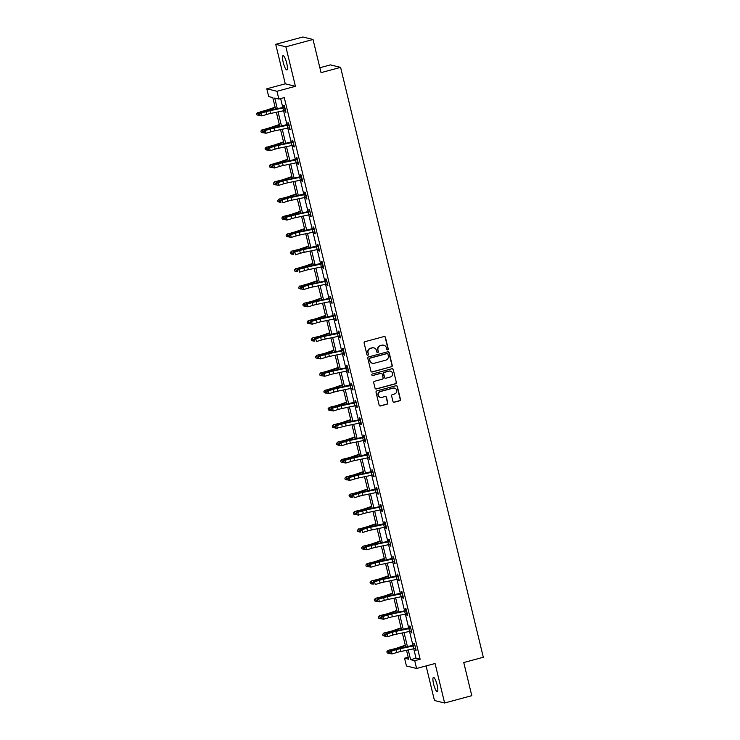 <?xml version="1.0" encoding="UTF-8"?>
<svg xmlns="http://www.w3.org/2000/svg" width="740" height="740" viewBox="0 0 740 740"><rect width="100%" height="100%" fill="white"/><g stroke="black" fill="none" stroke-linecap="round" stroke-linejoin="round"><path stroke-width="1.11" d="M387.695 349.891A0.795 0.768 103.8 0 0 388.26 348.929L385.447 337.329A1.129 1.101 103.8 0 0 384.125 336.524L364.931 341.695A1.129 1.101 103.8 0 0 364.126 343.073L366.929 354.673A0.795 0.768 103.8 0 0 367.863 355.237A0.795 0.768 103.8 0 0 368.428 354.275L368.058 352.767A3.617 3.506 103.8 0 1 370.629 348.355L372.229 347.93A3.617 3.506 103.8 0 1 376.484 350.501L376.845 352A0.795 0.768 103.8 0 0 377.779 352.564A0.795 0.768 103.8 0 0 378.344 351.602L377.983 350.103A3.617 3.506 103.8 0 1 380.545 345.682L382.145 345.256A3.617 3.506 103.8 0 1 386.4 347.828L386.77 349.336A0.795 0.768 103.8 0 0 387.695 349.891M387.187 349.854A0.795 0.768 103.8 0 0 387.982 348.864L385.179 337.255A1.129 1.101 103.8 0 0 384.513 336.487M367.355 355.2A0.795 0.768 103.8 0 0 368.15 354.201L368.058 352.767M377.271 352.527A0.795 0.768 103.8 0 0 378.066 351.537L377.983 350.103M437.127 684.944A7.372 1.6 -105.1 0 0 433.455 677.387A7.372 1.6 -105.1 0 0 433.612 684.084A7.372 1.6 -105.1 0 0 437.294 691.632A7.372 1.6 -105.1 0 0 437.127 684.944M286.722 63.233A7.372 1.6 -105.1 0 0 283.05 55.685A7.372 1.6 -105.1 0 0 283.207 62.373A7.372 1.6 -105.1 0 0 286.889 69.93A7.372 1.6 -105.1 0 0 286.722 63.233M392.959 401.432A1.129 1.101 103.8 0 0 394.281 402.236L399.674 400.793A1.129 1.101 103.8 0 0 400.47 399.406L397.352 386.521A1.129 1.101 103.8 0 0 396.02 385.716L376.827 390.887A1.129 1.101 103.8 0 0 376.031 392.265L379.148 405.159A1.129 1.101 103.8 0 0 380.471 405.964L386.983 404.207A1.129 1.101 103.8 0 0 387.779 402.828L386.447 397.315A1.129 1.101 103.8 0 0 385.115 396.511L381.896 397.38A3.025 2.932 103.8 0 1 378.251 394.494A3.025 2.932 103.8 0 1 380.48 391.534L393.116 388.13A3.025 2.932 103.8 0 1 396.76 391.016A3.025 2.932 103.8 0 1 394.531 393.976L392.422 394.54A1.129 1.101 103.8 0 0 391.617 395.918L392.959 401.432M415.677 648.481L415.297 648.425A4.033 0.463 166.4 0 1 413.743 648.795L416.028 658.221L420.144 659.229L414.714 660.691L416.602 668.479L406.445 665.991L404.558 658.202L408.674 659.211L406.519 650.303M313.029 39.488L285.871 46.805L275.715 44.317L302.873 37L313.029 39.488L321.049 72.64L340.604 67.377L483.312 657.259L463.758 662.531L471.787 695.683L444.62 703L435.065 663.502L416.602 668.479M275.715 44.317L285.27 83.814L295.427 86.302L285.871 46.805M295.427 86.302L276.964 91.279L278.841 99.067L274.725 98.059L277.324 108.789M420.144 659.229L284.28 97.606L278.841 99.067M391.451 366.827A1.129 1.101 103.8 0 0 392.256 365.449L389.138 352.564A1.129 1.101 103.8 0 0 387.806 351.759L368.613 356.93A1.129 1.101 103.8 0 0 367.808 358.308L370.925 371.193A1.129 1.101 103.8 0 0 372.257 371.998L391.183 366.763A1.129 1.101 103.8 0 0 391.978 365.375L388.861 352.49A1.129 1.101 103.8 0 0 388.204 351.722M393.245 369.538L396.363 382.432A1.129 1.101 103.8 0 1 395.558 383.81L376.364 388.981A1.129 1.101 103.8 0 1 375.041 388.176L373.7 382.654A1.129 1.101 103.8 0 1 374.505 381.276L382.293 379.185A1.129 1.101 103.8 0 0 383.089 377.807L382.21 374.144A1.129 1.101 103.8 0 0 380.878 373.339L372.775 375.522A0.795 0.768 103.8 0 1 371.813 374.764A0.795 0.768 103.8 0 1 372.405 373.996L391.913 368.733A1.129 1.101 103.8 0 1 393.245 369.538L396.363 382.432M426.092 665.917L434.463 700.512L444.62 703M340.604 67.377L330.447 64.889L319.865 67.738M280.636 98.577L282.828 107.633M283.587 110.75L287.028 124.995M289.71 127.798L289.331 127.743A4.033 0.463 166.4 0 1 287.777 128.113L291.227 142.348M293.91 145.151L293.53 145.105A4.033 0.463 166.4 0 1 291.976 145.465L295.427 159.701M298.109 162.504L297.73 162.458A4.033 0.463 166.4 0 1 296.176 162.819L299.626 177.064M299.7 177.397L286.713 180.116A5.763 0.666 -13.6 0 0 282.865 181.087L277.99 182.558L278.656 185.333L283.54 183.871A5.763 0.666 -13.6 0 1 287.388 182.891L300.375 180.181L299.7 177.397A4.033 0.463 166.4 0 0 301.254 177.036L301.929 179.811A4.033 0.463 166.4 0 1 300.375 180.181L303.825 194.417M303.9 194.75L290.913 197.469A5.763 0.666 -13.6 0 0 287.065 198.44L282.19 199.911L282.856 202.695L287.74 201.225A5.763 0.666 -13.6 0 1 291.588 200.253L304.575 197.534L303.9 194.75A4.033 0.463 166.4 0 0 305.454 194.389L306.129 197.173A4.033 0.463 166.4 0 1 304.575 197.534L308.025 211.77M310.707 214.572L310.328 214.526A4.033 0.463 166.4 0 1 308.774 214.887L312.225 229.132M312.974 232.24L316.424 246.485M316.498 246.818L303.511 249.537A5.763 0.666 -13.6 0 0 299.663 250.508L294.779 251.979L295.454 254.764L300.338 253.293A5.763 0.666 -13.6 0 1 304.186 252.321L317.173 249.602L316.498 246.818A4.033 0.463 166.4 0 0 318.052 246.457L318.718 249.241A4.033 0.463 166.4 0 1 317.173 249.602L320.624 263.838M320.697 264.18L307.711 266.89A5.763 0.666 -13.6 0 0 303.863 267.871L298.979 269.332L299.654 272.117L304.538 270.646A5.763 0.666 -13.6 0 1 308.386 269.675L321.373 266.955L320.697 264.18A4.033 0.463 166.4 0 0 322.252 263.81L322.918 266.594A4.033 0.463 166.4 0 1 321.373 266.955L324.823 281.2M327.496 284.003L327.117 283.947A4.033 0.463 166.4 0 1 325.572 284.317L329.013 298.553M331.696 301.356L331.317 301.31A4.033 0.463 166.4 0 1 329.772 301.67L333.213 315.906M335.895 318.709L335.516 318.663A4.033 0.463 166.4 0 1 333.962 319.023L337.412 333.268M337.496 333.601L324.509 336.321A5.763 0.666 -13.6 0 0 320.661 337.292L315.776 338.763L316.452 341.538L321.327 340.076A5.763 0.666 -13.6 0 1 325.184 339.096L338.161 336.386L337.496 333.601A4.033 0.463 166.4 0 0 339.04 333.24L339.716 336.016A4.033 0.463 166.4 0 1 338.161 336.386L341.612 350.621M342.37 353.739L345.811 367.974M348.494 370.777L348.115 370.731A4.033 0.463 166.4 0 1 346.561 371.091L350.011 385.337M352.693 388.139L352.314 388.084A4.033 0.463 166.4 0 1 350.76 388.454L354.21 402.69M356.893 405.492L356.514 405.446A4.033 0.463 166.4 0 1 354.96 405.807L358.41 420.043M360.352 419.784L360.713 422.799A4.033 0.463 166.4 0 1 359.159 423.16L362.609 437.405M362.683 437.738L349.696 440.457A5.763 0.666 -13.6 0 0 345.848 441.429L340.974 442.899L341.639 445.674L346.524 444.213A5.763 0.666 -13.6 0 1 350.371 443.232L363.358 440.522L362.683 437.738A4.033 0.463 166.4 0 0 364.237 437.377L364.913 440.152A4.033 0.463 166.4 0 1 363.358 440.522L366.809 454.758M369.491 457.561L369.112 457.514A4.033 0.463 166.4 0 1 367.558 457.875L371.008 472.111M373.691 474.913L373.312 474.867A4.033 0.463 166.4 0 1 371.757 475.228L375.208 489.473M375.282 489.806L362.295 492.526A5.763 0.666 -13.6 0 0 358.447 493.497L353.572 494.968L354.238 497.743L359.122 496.281A5.763 0.666 -13.6 0 1 362.97 495.301L375.957 492.59L375.282 489.806A4.033 0.463 166.4 0 0 376.836 489.445L377.511 492.22A4.033 0.463 166.4 0 1 375.957 492.59L379.407 506.826M379.481 507.159L366.494 509.879A5.763 0.666 -13.6 0 0 362.646 510.85L357.762 512.321L358.438 515.105L363.322 513.634A5.763 0.666 -13.6 0 1 367.17 512.663L380.157 509.943L379.481 507.159A4.033 0.463 166.4 0 0 381.035 506.798L381.701 509.582A4.033 0.463 166.4 0 1 380.157 509.943L383.607 524.179M383.681 524.521L370.694 527.232A5.763 0.666 -13.6 0 0 366.846 528.212L361.962 529.673L362.637 532.458L367.521 530.987A5.763 0.666 -13.6 0 1 371.369 530.016L384.356 527.296L383.681 524.521A4.033 0.463 166.4 0 0 385.235 524.151L385.901 526.936A4.033 0.463 166.4 0 1 384.356 527.296L387.806 541.541M390.48 544.344L390.1 544.288A4.033 0.463 166.4 0 1 388.555 544.659L391.996 558.894M394.679 561.697L394.3 561.651A4.033 0.463 166.4 0 1 392.755 562.012L396.196 576.247M396.279 576.59L383.292 579.3A5.763 0.666 -13.6 0 0 379.444 580.28L374.56 581.742L375.236 584.526L380.11 583.055A5.763 0.666 -13.6 0 1 383.968 582.084L396.945 579.365L396.279 576.59A4.033 0.463 166.4 0 0 397.824 576.22L398.499 579.004A4.033 0.463 166.4 0 1 396.945 579.365L400.396 593.61M401.154 596.727L404.595 610.962M407.278 613.765L406.898 613.719A4.033 0.463 166.4 0 1 405.344 614.08L408.795 628.316M411.477 631.118L411.098 631.072A4.033 0.463 166.4 0 1 409.544 631.433L412.994 645.678M284.872 110.454L285.261 112.073L285.945 112.249L284.336 105.57L283.642 105.404L284.086 107.208L284.632 106.791M289.062 127.817L289.46 129.435L290.145 129.602L288.526 122.923L287.841 122.757L288.286 124.561M293.262 145.169L293.66 146.788L294.344 146.955L292.726 140.286L292.041 140.11L292.476 141.923M297.462 162.523L297.859 164.141L298.544 164.317L296.925 157.638L296.24 157.472L296.675 159.276M301.661 179.885L302.059 181.504L302.743 181.67L301.125 174.992L300.44 174.825L300.875 176.629L301.421 176.222M305.861 197.238L306.258 198.857L306.943 199.023L305.324 192.354L304.639 192.178L305.074 193.991M310.06 214.591L310.458 216.21L311.142 216.385L309.524 209.707L308.839 209.54L309.274 211.344L309.82 210.928M314.26 231.953L314.648 233.572L315.342 233.738L313.723 227.06L313.039 226.893L313.473 228.697M318.459 249.306L318.848 250.925L319.541 251.091L317.923 244.422L317.238 244.246L317.673 246.059M322.659 266.659L323.047 268.278L323.741 268.454L322.122 261.775L321.438 261.608L321.872 263.412M326.858 284.021L327.246 285.64L327.931 285.807L326.322 279.128L325.637 278.962L326.072 280.765L326.618 280.358M331.058 301.374L331.446 302.993L332.131 303.16L330.521 296.49L329.837 296.315L330.271 298.127L330.817 297.711M335.257 318.727L335.646 320.346L336.33 320.522L334.721 313.843L334.036 313.677L334.471 315.481M339.457 336.089L339.845 337.708L340.529 337.875L338.92 331.196L338.226 331.03L338.67 332.834M343.656 353.443L344.045 355.061L344.729 355.228L343.12 348.559L342.426 348.383L342.87 350.196L343.416 349.779M347.856 370.796L348.244 372.414L348.929 372.59L347.319 365.911L346.625 365.745L347.069 367.549L347.615 367.132M352.046 388.158L352.443 389.776L353.128 389.943L351.509 383.264L350.825 383.098L351.269 384.902M356.245 405.511L356.643 407.13L357.328 407.296L355.709 400.627L355.024 400.451L355.459 402.264M360.445 422.864L360.843 424.483L361.527 424.658L359.908 417.98L359.224 417.813L359.659 419.617L360.204 419.201M364.644 440.226L365.042 441.845L365.726 442.011L364.108 435.333L363.423 435.166L363.858 436.97L364.404 436.563M368.844 457.579L369.242 459.198L369.926 459.364L368.307 452.695L367.623 452.519L368.058 454.332M373.043 474.932L373.441 476.551L374.125 476.727L372.507 470.048L371.822 469.882L372.257 471.685M377.243 492.294L377.631 493.913L378.325 494.079L376.706 487.401L376.022 487.235L376.457 489.038M381.442 509.647L381.831 511.266L382.525 511.433L380.906 504.763L380.221 504.588L380.656 506.401L381.202 505.984M385.642 527L386.03 528.619L386.724 528.795L385.105 522.116L384.421 521.95L384.856 523.754M389.841 544.363L390.23 545.981L390.914 546.148L389.305 539.469L388.62 539.303L389.055 541.107L389.601 540.699M394.041 561.716L394.429 563.334L395.114 563.501L393.504 556.832L392.82 556.656L393.255 558.469M398.24 579.068L398.629 580.687L399.313 580.863L397.704 574.185L397.019 574.018L397.454 575.822M402.44 596.431L402.828 598.049L403.513 598.216L401.903 591.538L401.21 591.371L401.654 593.175M406.639 613.784L407.028 615.403L407.712 615.569L406.103 608.9L405.409 608.724L405.853 610.537L406.399 610.121M410.839 631.137L411.227 632.755L411.912 632.931L410.302 626.253L409.608 626.086L410.053 627.89M415.029 648.499L415.427 650.118L416.111 650.284L414.493 643.606L413.808 643.439L414.252 645.243M408.193 657.222L404.558 658.202M275.604 109.15L272.801 97.588L268.685 96.579L266.798 88.791L276.964 91.279M285.27 83.814L266.798 88.791M408.24 649.942L410.598 659.682L414.714 660.691M278.074 111.907L281.524 126.142M282.273 129.26L285.723 143.495M286.473 146.613L289.923 160.858M290.672 163.975L294.122 178.21M294.871 181.328L298.312 195.564M299.071 198.681L302.512 212.926M303.271 216.043L306.712 230.279M307.47 233.396L310.911 247.632M311.67 250.749L315.111 264.994M315.869 268.111L319.31 282.347M320.068 285.464L323.51 299.7M324.268 302.817L327.709 317.062M328.468 320.18L331.909 334.415M332.658 337.532L336.108 351.778M336.857 354.886L340.308 369.131M341.057 372.248L344.507 386.483M345.256 389.601L348.707 403.846M349.456 406.954L352.906 421.199M353.655 424.316L357.106 438.552M357.855 441.669L361.296 455.914M362.054 459.022L365.495 473.267M366.254 476.384L369.695 490.62M370.453 493.737L373.894 507.982M374.653 511.09L378.094 525.335M378.852 528.452L382.293 542.688M383.052 545.805L386.493 560.051M387.251 563.159L390.692 577.404M391.451 580.521L394.892 594.757M395.641 597.874L399.091 612.119M399.841 615.227L403.291 629.472M404.04 632.589L407.49 646.825M405.77 647.186L402.32 632.95M401.57 629.832L398.12 615.587M397.371 612.47L393.921 598.235M393.171 595.117L389.721 580.882M388.972 577.764L385.531 563.519M384.772 560.402L381.331 546.166M380.573 543.049L377.132 528.813M376.373 525.696L372.932 511.451M372.174 508.334L368.733 494.098M367.974 490.981L364.533 476.745M363.775 473.628L360.334 459.383M359.575 456.266L356.134 442.03M355.385 438.913L351.935 424.677M351.186 421.56L347.735 407.315M346.986 404.197L343.536 389.962M342.786 386.844L339.336 372.608M338.587 369.491L335.137 355.246M334.387 352.129L330.937 337.893M330.188 334.776L326.738 320.54M325.989 317.423L322.548 303.178M321.789 300.061L318.348 285.825M317.589 282.708L314.149 268.472M313.39 265.355L309.949 251.11M309.19 247.993L305.75 233.757M304.991 230.64L301.55 216.404M300.792 213.287L297.351 199.042M296.592 195.924L293.151 181.689M292.402 178.571L288.952 164.335M288.202 161.218L284.752 146.973M284.003 143.856L280.553 129.62M279.803 126.503L276.353 112.267M416.028 658.221L410.598 659.682M285.261 112.073L285.862 111.916M289.46 129.435L290.062 129.269M293.66 146.788L294.261 146.622M297.859 164.141L298.461 163.984M302.059 181.504L302.66 181.337M306.258 198.857L306.86 198.69M310.458 216.21L311.059 216.052M314.648 233.572L315.259 233.405M318.848 250.925L319.458 250.758M323.047 268.278L323.657 268.121M327.246 285.64L327.857 285.474M331.446 302.993L332.057 302.827M335.646 320.346L336.256 320.189M339.845 337.708L340.456 337.542M344.045 355.061L344.655 354.895M348.244 372.414L348.845 372.257M352.443 389.776L353.045 389.61M356.643 407.13L357.244 406.963M360.843 424.483L361.444 424.325M365.042 441.845L365.643 441.678M369.242 459.198L369.843 459.031M373.441 476.551L374.042 476.394M377.631 493.913L378.242 493.747M381.831 511.266L382.441 511.099M386.03 528.619L386.641 528.462M390.23 545.981L390.84 545.815M394.429 563.334L395.04 563.168M398.629 580.687L399.239 580.53M402.828 598.049L403.439 597.883M407.028 615.403L407.638 615.245M411.227 632.755L411.829 632.598M415.427 650.118L416.028 649.951M383.718 345.201A3.617 3.506 103.8 0 0 381.868 345.182L382.145 345.256M377.705 350.029A3.617 3.506 103.8 0 1 380.268 345.617L381.868 345.182M373.802 347.874A3.617 3.506 103.8 0 0 371.952 347.856L372.229 347.93M367.789 352.703A3.617 3.506 103.8 0 1 370.351 348.29L371.952 347.856M371.591 371.961A1.129 1.101 103.8 0 0 371.989 371.933L391.183 366.763M387.936 354.164A0.795 0.768 103.8 0 0 387.002 353.6L370.157 358.142A0.795 0.768 103.8 0 0 369.593 359.104L369.982 360.685A3.617 3.506 103.8 0 0 374.236 363.266L385.753 360.158A3.617 3.506 103.8 0 0 388.315 355.746L387.936 354.164M387.233 353.572A0.795 0.768 103.8 0 0 386.733 353.535L387.002 353.6M372.396 363.248A3.617 3.506 103.8 0 1 369.704 360.621L369.315 359.039A0.795 0.768 103.8 0 1 369.88 358.068L386.733 353.535M375.698 388.944A1.129 1.101 103.8 0 0 376.096 388.907L395.289 383.736A1.129 1.101 103.8 0 0 396.085 382.358M381.267 373.312A1.129 1.101 103.8 0 0 380.601 373.275L372.775 375.522M390.368 377.002A3.025 2.932 103.8 0 0 390.378 371.147A3.025 2.932 103.8 0 0 388.953 371.166L384.504 372.359A1.129 1.101 103.8 0 0 383.699 373.746L384.587 377.4A1.129 1.101 103.8 0 0 385.91 378.205L390.368 377.002M390.239 371.119A3.025 2.932 103.8 0 0 388.676 371.091L388.953 371.166M385.244 378.168A1.129 1.101 103.8 0 1 384.31 377.335L383.422 373.672A1.129 1.101 103.8 0 1 384.226 372.294L388.676 371.091M392.968 369.473A1.129 1.101 103.8 0 0 392.311 368.705M394.401 388.084A3.025 2.932 103.8 0 0 392.838 388.065L393.116 388.13M380.332 397.361A3.025 2.932 103.8 0 1 380.203 391.469L392.838 388.065M379.805 405.927A1.129 1.101 103.8 0 0 380.203 405.89L386.706 404.142A1.129 1.101 103.8 0 0 387.51 402.764L386.169 397.241A1.129 1.101 103.8 0 0 385.512 396.474M393.615 402.199A1.129 1.101 103.8 0 0 394.013 402.171L399.397 400.719A1.129 1.101 103.8 0 0 400.201 399.341L397.084 386.456A1.129 1.101 103.8 0 0 396.418 385.688M275.114 107.152L267.001 109.973A5.763 0.666 166.4 0 1 263.394 111.009L257.983 112.656L263.459 111.333A8.639 0.999 -13.6 0 0 268.87 109.779L275.225 107.568M256.706 113.747L257.983 112.656L258.658 115.44L256.983 114.857L256.706 113.747L257.918 112.332M258.658 115.44L259.425 115.255M259.981 115.468L261.868 115.912L266.742 114.441A5.763 0.666 -13.6 0 1 270.59 113.47L283.577 110.75A4.033 0.463 166.4 0 0 285.131 110.39L284.456 107.605A4.033 0.463 166.4 0 1 282.911 107.975L269.924 110.686A5.763 0.666 -13.6 0 0 266.076 111.666L261.192 113.127L261.868 115.912L259.472 115.468L259.981 115.468L259.712 114.358L259.204 114.358L259.472 115.468M259.712 114.358L261.192 113.127L259.916 113.127L264.8 111.657A8.639 0.999 166.4 0 1 270.572 110.195L284.058 107.226M284.456 107.605L283.762 107.439M259.916 113.127L259.204 114.358M279.313 124.505L271.201 127.326A5.763 0.666 166.4 0 1 267.593 128.362L262.182 130.009L267.658 128.686A8.639 0.999 -13.6 0 0 273.069 127.141L279.415 124.931M260.906 131.1L262.182 130.009L262.857 132.793L261.183 132.21L260.906 131.1L262.117 129.685M262.857 132.793L263.625 132.608M283.512 141.858L275.4 144.689A5.763 0.666 166.4 0 1 271.793 145.715L266.382 147.371L271.858 146.048A8.639 0.999 -13.6 0 0 277.269 144.494L283.614 142.284M265.105 148.453L266.382 147.371L267.057 150.146L265.373 149.563L265.105 148.453L266.317 147.038M267.057 150.146L267.825 149.961M289.682 127.789L288.656 124.968A4.033 0.463 166.4 0 1 287.101 125.328L274.124 128.048A5.763 0.666 -13.6 0 0 270.267 129.019L265.392 130.49L266.067 133.265L263.671 132.821L264.18 132.821L263.912 131.711L263.403 131.711L263.671 132.821M263.912 131.711L265.392 130.49L264.115 130.481L268.999 129.019A8.639 0.999 166.4 0 1 274.771 127.558L288.822 124.154M287.101 125.328L287.777 128.113L274.79 130.823A5.763 0.666 -13.6 0 0 270.942 131.803L266.067 133.265L264.18 132.821M288.656 124.968L287.962 124.792M264.115 130.481L263.403 131.711M293.17 142.089L292.855 142.321A4.033 0.463 166.4 0 1 291.301 142.681L278.323 145.401A5.763 0.666 -13.6 0 0 274.466 146.372L269.591 147.843L270.267 150.627L267.871 150.183L268.38 150.183L268.111 149.064L267.603 149.064L267.871 150.183M268.111 149.064L269.591 147.843L268.315 147.843L273.199 146.372A8.639 0.999 166.4 0 1 278.971 144.911L293.022 141.506M291.301 142.681L291.976 145.465L278.989 148.185A5.763 0.666 -13.6 0 0 275.141 149.156L270.267 150.627L268.38 150.183M292.855 142.321L292.161 142.154M268.315 147.843L267.603 149.064M287.712 159.22L279.6 162.042A5.763 0.666 166.4 0 1 275.992 163.078L270.581 164.724L276.057 163.401A8.639 0.999 -13.6 0 0 281.468 161.847L287.814 159.637M269.305 165.815L270.581 164.724L271.256 167.508L269.573 166.926L269.305 165.815L270.516 164.4M271.256 167.508L272.015 167.323M291.911 176.573L283.799 179.394A5.763 0.666 166.4 0 1 280.192 180.431L274.716 181.753L280.257 180.754A8.639 0.999 -13.6 0 0 285.668 179.21L292.013 176.999M273.504 183.169L274.781 182.077L275.456 184.861L273.772 184.279L273.504 183.169L274.716 181.753M275.456 184.861L276.214 184.676M296.111 193.926L287.989 196.757A5.763 0.666 166.4 0 1 284.391 197.784L278.915 199.106L284.456 198.117A8.639 0.999 -13.6 0 0 289.858 196.562L296.213 194.352M277.704 200.522L278.98 199.439L279.655 202.214L277.972 201.631L277.704 200.522L278.915 199.106M279.655 202.214L280.414 202.029M297.369 159.442L297.055 159.674A4.033 0.463 166.4 0 1 295.5 160.044L282.514 162.754A5.763 0.666 -13.6 0 0 278.666 163.734L273.791 165.196L274.466 167.98L272.07 167.536L272.579 167.536L272.311 166.426L271.802 166.426L272.07 167.536M272.311 166.426L273.791 165.196L272.514 165.196L277.398 163.725A8.639 0.999 166.4 0 1 283.17 162.263L297.221 158.86M295.5 160.044L296.176 162.819L283.189 165.538A5.763 0.666 -13.6 0 0 279.341 166.509L274.466 167.98L272.579 167.536M297.055 159.674L296.361 159.507M272.514 165.196L271.802 166.426M276.27 184.889L276.779 184.889L276.51 183.779L276.002 183.779L276.27 184.889L278.656 185.333L276.779 184.889M276.51 183.779L277.99 182.558L276.714 182.549L281.598 181.087A8.639 0.999 166.4 0 1 287.37 179.626L300.856 176.647M301.254 177.036L300.56 176.86M276.714 182.549L276.002 183.779M280.71 201.132L280.201 201.132L280.978 202.251L280.71 201.132L282.19 199.911L280.913 199.911L285.797 198.44A8.639 0.999 166.4 0 1 291.569 196.979L305.62 193.575M280.978 202.251L280.469 202.251M305.454 194.389L304.76 194.222M280.913 199.911L280.201 201.132M300.311 211.288L292.189 214.11A5.763 0.666 166.4 0 1 288.591 215.146L283.115 216.469L288.656 215.47A8.639 0.999 -13.6 0 0 294.058 213.916L300.412 211.705M281.903 217.884L283.18 216.792L283.855 219.577L282.171 218.994L281.903 217.884L283.115 216.469M283.855 219.577L284.613 219.392M309.958 211.511L309.653 211.742A4.033 0.463 166.4 0 1 308.099 212.112L295.112 214.822A5.763 0.666 -13.6 0 0 291.264 215.803L286.389 217.264L287.055 220.048L284.669 219.604L285.178 219.604L284.909 218.494L284.401 218.494L284.669 219.604M308.099 212.112L308.774 214.887L295.787 217.606A5.763 0.666 -13.6 0 0 291.939 218.578L287.055 220.048L285.178 219.604M284.909 218.494L286.389 217.264L285.113 217.264L289.997 215.793A8.639 0.999 166.4 0 1 295.769 214.332L309.255 211.363M309.653 211.742L308.959 211.575M285.113 217.264L284.401 218.494M304.51 228.642L296.389 231.463A5.763 0.666 166.4 0 1 292.79 232.499L287.379 234.145L292.855 232.822A8.639 0.999 -13.6 0 0 298.257 231.278L304.612 229.067M286.103 235.237L287.379 234.145L288.054 236.929L286.371 236.347L286.103 235.237L287.314 233.822M288.054 236.929L288.813 236.745M314.158 228.873L313.853 229.104A4.033 0.463 166.4 0 1 312.299 229.465L299.312 232.184A5.763 0.666 -13.6 0 0 295.464 233.156L290.589 234.626L291.255 237.401L288.868 236.957L289.377 236.957L289.109 235.847L288.6 235.847L288.868 236.957M289.377 236.957L291.255 237.401L296.139 235.94A5.763 0.666 -13.6 0 1 299.987 234.959L312.974 232.249A4.033 0.463 166.4 0 0 314.528 231.879L314.898 231.935M289.109 235.847L290.589 234.626L289.312 234.617L294.187 233.156A8.639 0.999 166.4 0 1 299.968 231.694L314.019 228.29M313.853 229.104L313.159 228.928M289.312 234.617L288.6 235.847M308.71 245.995L300.588 248.825A5.763 0.666 166.4 0 1 296.99 249.852L291.514 251.175L297.055 250.185A8.639 0.999 -13.6 0 0 302.457 248.631L308.811 246.42M290.302 252.59L291.579 251.507L292.245 254.282L290.57 253.7L290.302 252.59L291.514 251.175M292.245 254.282L293.012 254.097M293.308 253.2L292.8 253.2L293.068 254.32L293.577 254.32L293.308 253.2L294.779 251.979L293.512 251.979L298.387 250.508A8.639 0.999 166.4 0 1 304.168 249.047L318.219 245.643M293.577 254.32L293.068 254.32M318.052 246.457L317.358 246.291M293.512 251.979L292.8 253.2M312.909 263.357L304.788 266.178A5.763 0.666 166.4 0 1 301.18 267.214L295.778 268.861L301.254 267.538A8.639 0.999 -13.6 0 0 306.656 265.984L313.011 263.773M294.502 269.952L295.778 268.861L296.444 271.645L294.77 271.062L294.502 269.952L295.713 268.537M296.444 271.645L297.212 271.46M297.508 270.562L296.999 270.562L297.776 271.673L297.508 270.562L298.979 269.332L297.711 269.332L302.586 267.861A8.639 0.999 166.4 0 1 308.367 266.409L322.418 262.996M297.776 271.673L297.267 271.673M322.252 263.81L321.558 263.644M297.711 269.332L296.999 270.562M317.108 280.71L308.987 283.531A5.763 0.666 166.4 0 1 305.38 284.567L299.978 286.214L305.454 284.891A8.639 0.999 -13.6 0 0 310.856 283.346L317.21 281.135M298.701 287.305L299.978 286.214L300.644 288.998L298.969 288.415L298.701 287.305L299.904 285.89M300.644 288.998L301.411 288.813M326.756 280.941L326.451 281.172A4.033 0.463 166.4 0 1 324.897 281.533L311.91 284.252A5.763 0.666 -13.6 0 0 308.062 285.224L303.178 286.695L303.853 289.47L301.467 289.026L301.976 289.026L301.707 287.916L301.199 287.916L301.467 289.026M324.897 281.533L325.572 284.317L312.585 287.028A5.763 0.666 -13.6 0 0 308.737 288.008L303.853 289.47L301.976 289.026M301.707 287.916L303.178 286.695L301.911 286.685L306.786 285.224A8.639 0.999 166.4 0 1 312.567 283.762L326.053 280.784M326.451 281.172L325.748 280.996M301.911 286.685L301.199 287.916M321.308 298.063L313.187 300.893A5.763 0.666 166.4 0 1 309.579 301.92L304.103 303.243L309.644 302.253A8.639 0.999 -13.6 0 0 315.055 300.699L321.41 298.488M302.901 304.658L304.168 303.576L304.843 306.351L303.169 305.768L302.901 304.658L304.103 303.243M304.843 306.351L305.611 306.166M330.956 298.294L330.651 298.525A4.033 0.463 166.4 0 1 329.096 298.886L316.11 301.606A5.763 0.666 -13.6 0 0 312.262 302.577L307.377 304.048L308.053 306.832L305.666 306.388L306.175 306.388L305.907 305.269L305.389 305.269L305.666 306.388M329.096 298.886L329.772 301.67L316.785 304.39A5.763 0.666 -13.6 0 0 312.937 305.361L308.053 306.832L306.175 306.388M305.907 305.269L307.377 304.048L306.11 304.048L310.985 302.577A8.639 0.999 166.4 0 1 316.757 301.115L330.253 298.137M330.651 298.525L329.947 298.359M306.11 304.048L305.389 305.269M325.507 315.425L317.386 318.246A5.763 0.666 166.4 0 1 313.779 319.282L308.303 320.605L313.843 319.606A8.639 0.999 -13.6 0 0 319.255 318.052L325.609 315.841M307.1 322.02L308.367 320.929L309.043 323.713L307.368 323.13L307.1 322.02L308.303 320.605M309.043 323.713L309.81 323.528M335.155 315.647L334.841 315.878A4.033 0.463 166.4 0 1 333.296 316.248L320.309 318.959A5.763 0.666 -13.6 0 0 316.461 319.939L311.577 321.401L312.252 324.185L309.866 323.741L310.375 323.741L310.097 322.631L309.588 322.631L309.866 323.741M310.097 322.631L311.577 321.401L310.31 321.401L315.185 319.93A8.639 0.999 166.4 0 1 320.957 318.478L335.017 315.064M333.296 316.248L333.962 319.023L320.984 321.743A5.763 0.666 -13.6 0 0 317.127 322.714L312.252 324.185L310.375 323.741M334.841 315.878L334.147 315.712M310.31 321.401L309.588 322.631M329.707 332.778L321.586 335.599A5.763 0.666 166.4 0 1 317.978 336.635L312.502 337.958L318.043 336.959A8.639 0.999 -13.6 0 0 323.454 335.414L329.809 333.204M311.3 339.373L312.567 338.282L313.242 341.066L311.568 340.483L311.3 339.373L312.502 337.958M313.242 341.066L314.01 340.881M314.296 339.984L313.788 339.984L314.056 341.094L314.565 341.094L314.296 339.984L315.776 338.763L314.509 338.763L319.384 337.292A8.639 0.999 166.4 0 1 325.156 335.831L339.216 332.427M314.565 341.094L314.056 341.094M339.04 333.24L338.346 333.065M314.509 338.763L313.788 339.984M333.907 350.131L325.785 352.962A5.763 0.666 166.4 0 1 322.178 353.988L316.702 355.311L322.242 354.321A8.639 0.999 -13.6 0 0 327.654 352.767L334.008 350.557M315.499 356.726L316.766 355.644L317.442 358.419L315.767 357.836L315.499 356.726L316.702 355.311M317.442 358.419L318.209 358.234M343.554 350.362L343.24 350.594A4.033 0.463 166.4 0 1 341.695 350.954L328.708 353.674A5.763 0.666 -13.6 0 0 324.86 354.645L319.976 356.116L320.651 358.9L318.256 358.456L318.764 358.456L318.496 357.337L317.987 357.337L318.256 358.456M318.764 358.456L320.651 358.9L325.526 357.429A5.763 0.666 -13.6 0 1 329.383 356.458L342.361 353.739A4.033 0.463 166.4 0 0 343.915 353.378L343.536 350.371M318.496 357.337L319.976 356.116L318.7 356.116L323.584 354.645A8.639 0.999 166.4 0 1 329.356 353.184L342.851 350.205M343.24 350.594L342.546 350.427M318.7 356.116L317.987 357.337M338.097 367.493L329.985 370.315A5.763 0.666 166.4 0 1 326.377 371.351L320.966 372.997L326.442 371.674A8.639 0.999 -13.6 0 0 331.853 370.12L338.208 367.91M319.689 374.089L320.966 372.997L321.641 375.781L319.967 375.199L319.689 374.089L320.901 372.673M321.641 375.781L322.409 375.596M348.466 370.777L347.439 367.947A4.033 0.463 166.4 0 1 345.894 368.317L332.907 371.027A5.763 0.666 -13.6 0 0 329.06 372.007L324.175 373.469L324.851 376.253L322.455 375.809L322.964 375.809L322.696 374.699L322.187 374.699L322.455 375.809M345.894 368.317L346.561 371.091L333.574 373.811A5.763 0.666 -13.6 0 0 329.726 374.782L324.851 376.253L322.964 375.809M322.696 374.699L324.175 373.469L322.899 373.469L327.783 371.998A8.639 0.999 166.4 0 1 333.555 370.546L347.042 367.567M347.439 367.947L346.746 367.78M322.899 373.469L322.187 374.699M342.296 384.846L334.184 387.668A5.763 0.666 166.4 0 1 330.577 388.704L325.165 390.35L330.641 389.027A8.639 0.999 -13.6 0 0 336.053 387.483L342.398 385.272M323.889 391.442L325.165 390.35L325.841 393.134L324.166 392.552L323.889 391.442L325.101 390.026M325.841 393.134L326.608 392.949M351.953 385.078L351.639 385.309A4.033 0.463 166.4 0 1 350.085 385.67L337.107 388.389A5.763 0.666 -13.6 0 0 333.25 389.36L328.375 390.831L329.05 393.606L326.654 393.162L327.163 393.162L326.895 392.052L326.386 392.052L326.654 393.162M326.895 392.052L328.375 390.831L327.099 390.831L331.983 389.36A8.639 0.999 166.4 0 1 337.755 387.899L351.805 384.495M350.085 385.67L350.76 388.454L337.773 391.164A5.763 0.666 -13.6 0 0 333.925 392.144L329.05 393.606L327.163 393.162M351.639 385.309L350.945 385.133M327.099 390.831L326.386 392.052M346.496 402.199L338.384 405.03A5.763 0.666 166.4 0 1 334.776 406.057L329.3 407.379L334.841 406.389A8.639 0.999 -13.6 0 0 340.252 404.836L346.598 402.625M328.088 408.795L329.365 407.712L330.04 410.487L328.357 409.904L328.088 408.795L329.3 407.379M330.04 410.487L330.808 410.302M356.153 402.43L355.838 402.662A4.033 0.463 166.4 0 1 354.284 403.023L341.307 405.742A5.763 0.666 -13.6 0 0 337.449 406.713L332.575 408.184L333.25 410.968L330.854 410.524L331.363 410.524L331.095 409.405L330.586 409.405L330.854 410.524M331.095 409.405L332.575 408.184L331.298 408.184L336.182 406.713A8.639 0.999 166.4 0 1 341.954 405.252L356.005 401.848M354.284 403.023L354.96 405.807L341.973 408.526A5.763 0.666 -13.6 0 0 338.125 409.498L333.25 410.968L331.363 410.524M355.838 402.662L355.144 402.495M331.298 408.184L330.586 409.405M350.695 419.562L342.583 422.383A5.763 0.666 166.4 0 1 338.976 423.419L333.5 424.742L339.04 423.743A8.639 0.999 -13.6 0 0 344.452 422.189L350.797 419.978M332.288 426.157L333.564 425.065L334.24 427.85L332.556 427.267L332.288 426.157L333.5 424.742M334.24 427.85L334.998 427.664M360.325 419.802L360.038 420.015A4.033 0.463 166.4 0 1 358.484 420.385L359.159 423.16L346.172 425.879A5.763 0.666 -13.6 0 0 342.324 426.851L336.173 428.321L335.054 427.877L335.562 427.877L335.294 426.767L334.785 426.767L335.054 427.877M358.484 420.385L345.497 423.095A5.763 0.666 -13.6 0 0 341.649 424.075L336.774 425.537L337.449 428.321L335.562 427.877M335.294 426.767L336.774 425.537L335.498 425.537L340.382 424.066A8.639 0.999 166.4 0 1 346.154 422.614L359.64 419.636M360.038 420.015L359.344 419.848M335.498 425.537L334.785 426.767M354.895 436.914L346.782 439.736A5.763 0.666 166.4 0 1 343.175 440.772L337.699 442.095L343.24 441.096A8.639 0.999 -13.6 0 0 348.651 439.551L354.996 437.34M336.487 443.51L337.764 442.418L338.439 445.203L336.756 444.62L336.487 443.51L337.699 442.095M338.439 445.203L339.197 445.018M339.253 445.23L339.762 445.23L339.493 444.12L338.985 444.12L339.253 445.23L341.639 445.674L339.762 445.23M339.493 444.12L340.974 442.899L339.697 442.899L344.581 441.429A8.639 0.999 166.4 0 1 350.353 439.967L363.839 436.989M364.237 437.377L363.543 437.201M339.697 442.899L338.985 444.12M359.094 454.268L350.973 457.098A5.763 0.666 166.4 0 1 347.375 458.125L341.899 459.447L347.439 458.458A8.639 0.999 -13.6 0 0 352.841 456.904L359.196 454.693M340.687 460.863L341.963 459.781L342.639 462.556L340.955 461.973L340.687 460.863L341.899 459.447M342.639 462.556L343.397 462.371M368.742 454.499L368.437 454.73A4.033 0.463 166.4 0 1 366.883 455.091L353.896 457.81A5.763 0.666 -13.6 0 0 350.048 458.782L345.173 460.252L345.839 463.036L343.453 462.593L343.961 462.593L343.693 461.473L343.184 461.473L343.453 462.593M343.693 461.473L345.173 460.252L343.897 460.252L348.781 458.782A8.639 0.999 166.4 0 1 354.553 457.32L368.603 453.916M366.883 455.091L367.558 457.875L354.571 460.595A5.763 0.666 -13.6 0 0 350.723 461.566L345.839 463.036L343.961 462.593M368.437 454.73L367.743 454.564M343.897 460.252L343.184 461.473M363.294 471.63L355.172 474.451A5.763 0.666 166.4 0 1 351.574 475.487L346.098 476.81L351.639 475.811A8.639 0.999 -13.6 0 0 357.041 474.257L363.396 472.046M344.886 478.225L346.163 477.134L346.838 479.918L345.154 479.335L344.886 478.225L346.098 476.81M346.838 479.918L347.596 479.733M372.942 471.852L372.636 472.083A4.033 0.463 166.4 0 1 371.082 472.453L358.095 475.163A5.763 0.666 -13.6 0 0 354.247 476.144L349.373 477.605L350.039 480.39L347.652 479.946L348.161 479.946L347.893 478.835L347.384 478.835L347.652 479.946M347.893 478.835L349.373 477.605L348.096 477.605L352.98 476.144A8.639 0.999 166.4 0 1 358.752 474.682L372.803 471.269M371.082 472.453L371.757 475.228L358.771 477.948A5.763 0.666 -13.6 0 0 354.923 478.919L350.039 480.39L348.161 479.946M372.636 472.083L371.943 471.917M348.096 477.605L347.384 478.835M367.493 488.983L359.372 491.804A5.763 0.666 166.4 0 1 355.774 492.84L350.298 494.163L355.838 493.164A8.639 0.999 -13.6 0 0 361.24 491.619L367.595 489.408M349.086 495.578L350.362 494.487L351.038 497.271L349.354 496.688L349.086 495.578L350.298 494.163M351.038 497.271L351.796 497.086M352.092 496.188L351.583 496.188L352.36 497.299L352.092 496.188L353.572 494.968L352.296 494.968L357.17 493.497A8.639 0.999 166.4 0 1 362.952 492.035L377.002 488.631M352.36 497.299L351.851 497.299M376.836 489.445L376.142 489.27M352.296 494.968L351.583 496.188M371.693 506.336L363.571 509.166A5.763 0.666 166.4 0 1 359.973 510.193L354.497 511.516L360.038 510.526A8.639 0.999 -13.6 0 0 365.44 508.972L371.795 506.761M353.285 512.931L354.562 511.849L355.228 514.624L353.554 514.05L353.285 512.931L354.497 511.516M355.228 514.624L355.996 514.439M356.051 514.661L356.56 514.661L356.292 513.541L355.783 513.541L356.051 514.661L358.438 515.105L356.56 514.661M356.292 513.541L357.762 512.321L356.495 512.321L361.37 510.85A8.639 0.999 166.4 0 1 367.151 509.388L380.638 506.41M381.035 506.798L380.341 506.632M356.495 512.321L355.783 513.541M375.892 523.698L367.771 526.519A5.763 0.666 166.4 0 1 364.163 527.555L358.761 529.202L364.237 527.879A8.639 0.999 -13.6 0 0 369.639 526.325L375.994 524.114M357.485 530.293L358.761 529.202L359.427 531.986L357.753 531.403L357.485 530.293L358.697 528.878M359.427 531.986L360.195 531.801M360.491 530.904L359.982 530.904L360.759 532.014L360.491 530.904L361.962 529.673L360.695 529.673L365.569 528.212A8.639 0.999 166.4 0 1 371.351 526.751L385.401 523.337M360.759 532.014L360.25 532.014M385.235 524.151L384.541 523.985M360.695 529.673L359.982 530.904M380.092 541.051L371.97 543.872A5.763 0.666 166.4 0 1 368.363 544.908L362.887 546.231L368.437 545.232A8.639 0.999 -13.6 0 0 373.839 543.687L380.194 541.476M361.684 547.646L362.961 546.555L363.627 549.339L361.953 548.756L361.684 547.646L362.887 546.231M363.627 549.339L364.394 549.154M389.74 541.282L389.434 541.514A4.033 0.463 166.4 0 1 387.88 541.874L374.893 544.594A5.763 0.666 -13.6 0 0 371.045 545.565L366.161 547.036L366.837 549.811L364.45 549.367L364.959 549.367L364.69 548.257L364.182 548.257L364.45 549.367M387.88 541.874L388.555 544.659L375.569 547.369A5.763 0.666 -13.6 0 0 371.721 548.349L366.837 549.811L364.959 549.367M364.69 548.257L366.161 547.036L364.894 547.036L369.769 545.565A8.639 0.999 166.4 0 1 375.55 544.104L389.036 541.125M389.434 541.514L388.731 541.338M364.894 547.036L364.182 548.257M384.291 558.404L376.17 561.235A5.763 0.666 166.4 0 1 372.562 562.261L367.086 563.584L372.627 562.594A8.639 0.999 -13.6 0 0 378.038 561.04L384.393 558.83M365.884 564.999L367.151 563.917L367.826 566.692L366.152 566.119L365.884 564.999L367.086 563.584M367.826 566.692L368.594 566.507M393.939 558.635L393.634 558.866A4.033 0.463 166.4 0 1 392.08 559.227L379.093 561.947A5.763 0.666 -13.6 0 0 375.245 562.918L370.361 564.389L371.036 567.173L368.65 566.729L369.158 566.729L368.89 565.61L368.372 565.61L368.65 566.729M368.89 565.61L370.361 564.389L369.094 564.389L373.968 562.918A8.639 0.999 166.4 0 1 379.74 561.457L393.8 558.053M392.08 559.227L392.755 562.012L379.768 564.731A5.763 0.666 -13.6 0 0 375.92 565.702L371.036 567.173L369.158 566.729M393.634 558.866L392.931 558.7M369.094 564.389L368.372 565.61M388.491 575.766L380.369 578.587A5.763 0.666 166.4 0 1 376.762 579.624L371.286 580.946L376.827 579.947A8.639 0.999 -13.6 0 0 382.238 578.393L388.593 576.183M370.083 582.362L371.351 581.27L372.026 584.054L370.351 583.471L370.083 582.362L371.286 580.946M372.026 584.054L372.793 583.869M373.08 582.972L372.572 582.972L373.358 584.082L373.08 582.972L374.56 581.742L373.293 581.742L378.168 580.28A8.639 0.999 166.4 0 1 383.94 578.819L398 575.405M373.358 584.082L372.849 584.082M397.824 576.22L397.13 576.053M373.293 581.742L372.572 582.972M392.69 593.119L384.569 595.941A5.763 0.666 166.4 0 1 380.961 596.976L375.485 598.299L381.026 597.3A8.639 0.999 -13.6 0 0 386.437 595.755L392.792 593.545M374.283 599.715L375.55 598.623L376.225 601.407L374.551 600.824L374.283 599.715L375.485 598.299M376.225 601.407L376.993 601.222M377.548 601.435L379.435 601.879L384.31 600.418A5.763 0.666 -13.6 0 1 388.167 599.437L401.145 596.727A4.033 0.463 166.4 0 0 402.699 596.357L402.024 593.582A4.033 0.463 166.4 0 1 400.479 593.942L387.492 596.662A5.763 0.666 -13.6 0 0 383.644 597.633L378.76 599.104L379.435 601.879L377.039 601.435L377.548 601.435L377.28 600.325L376.771 600.325L377.039 601.435M377.28 600.325L378.76 599.104L377.493 599.104L382.367 597.633A8.639 0.999 166.4 0 1 388.139 596.172L402.199 592.768M402.024 593.582L401.33 593.406M377.493 599.104L376.771 600.325M396.89 610.472L388.768 613.303A5.763 0.666 166.4 0 1 385.161 614.33L379.685 615.652L385.226 614.663A8.639 0.999 -13.6 0 0 390.637 613.109L396.992 610.898M378.482 617.067L379.75 615.985L380.425 618.76L378.75 618.187L378.482 617.067L379.685 615.652M380.425 618.76L381.193 618.575M406.538 610.704L406.223 610.935A4.033 0.463 166.4 0 1 404.678 611.296L391.691 614.015A5.763 0.666 -13.6 0 0 387.843 614.986L382.959 616.457L383.635 619.241L381.239 618.797L381.748 618.797L381.479 617.678L380.971 617.678L381.239 618.797M404.678 611.296L405.344 614.08L392.367 616.799A5.763 0.666 -13.6 0 0 388.509 617.771L383.635 619.241L381.748 618.797M381.479 617.678L382.959 616.457L381.683 616.457L386.567 614.986A8.639 0.999 166.4 0 1 392.339 613.525L405.835 610.546M406.223 610.935L405.529 610.768M381.683 616.457L380.971 617.678M401.08 627.835L392.968 630.656A5.763 0.666 166.4 0 1 389.36 631.692L383.884 633.015L389.425 632.015A8.639 0.999 -13.6 0 0 394.836 630.462L401.191 628.251M382.673 634.43L383.949 633.338L384.624 636.123L382.95 635.54L382.673 634.43L383.884 633.015M384.624 636.123L385.392 635.938M410.737 628.057L410.423 628.288A4.033 0.463 166.4 0 1 408.878 628.658L395.891 631.368A5.763 0.666 -13.6 0 0 392.043 632.349L387.159 633.81L387.834 636.594L385.438 636.15L385.947 636.15L385.679 635.04L385.17 635.04L385.438 636.15M385.679 635.04L387.159 633.81L385.882 633.81L390.766 632.349A8.639 0.999 166.4 0 1 396.538 630.887L410.598 627.474M408.878 628.658L409.544 631.433L396.557 634.152A5.763 0.666 -13.6 0 0 392.709 635.124L387.834 636.594L385.947 636.15M410.423 628.288L409.729 628.121M385.882 633.81L385.17 635.04M405.279 645.188L397.167 648.009A5.763 0.666 166.4 0 1 393.56 649.045L388.084 650.368L393.625 649.369A8.639 0.999 -13.6 0 0 399.036 647.824L405.391 645.613M386.872 651.783L388.149 650.691L388.824 653.476L387.15 652.893L386.872 651.783L388.084 650.368M388.824 653.476L389.592 653.291M414.937 645.419L414.622 645.65A4.033 0.463 166.4 0 1 413.068 646.011L400.09 648.73A5.763 0.666 -13.6 0 0 396.233 649.702L391.358 651.172L392.034 653.947L389.638 653.503L390.147 653.503L389.878 652.393L389.37 652.393L389.638 653.503M389.878 652.393L391.358 651.172L390.082 651.172L394.966 649.702A8.639 0.999 166.4 0 1 400.738 648.24L414.789 644.836M413.068 646.011L413.743 648.795L400.756 651.505A5.763 0.666 -13.6 0 0 396.908 652.486L392.034 653.947L390.147 653.503M414.622 645.65L413.928 645.474M390.082 651.172L389.37 652.393M263.459 111.333L263.625 112.017M268.87 109.779L269.055 110.538M270.59 113.47L269.924 110.686M266.742 114.441L266.076 111.666M283.577 110.75L282.911 107.975M267.658 128.686L267.825 129.371M273.069 127.141L273.245 127.891M271.858 146.048L272.024 146.724M277.269 144.494L277.445 145.253M274.79 130.823L274.124 128.048M270.942 131.803L270.267 129.019M293.882 145.151L293.151 142.099M278.989 148.185L278.323 145.401M275.141 149.156L274.466 146.372M276.057 163.401L276.224 164.086M281.468 161.847L281.644 162.606M280.257 180.754L280.423 181.439M285.668 179.21L285.844 179.959M284.456 198.117L284.623 198.792M289.858 196.562L290.043 197.321M298.081 162.504L297.341 159.461M283.189 165.538L282.514 162.754M279.341 166.509L278.666 163.734M287.388 182.891L286.713 180.116M283.54 183.871L282.865 181.087M291.588 200.253L290.913 197.469M287.74 201.225L287.065 198.44M288.656 215.47L288.822 216.154M294.058 213.916L294.243 214.674M310.68 214.572L309.94 211.529M295.787 217.606L295.112 214.822M291.939 218.578L291.264 215.803M292.855 232.822L293.022 233.507M298.257 231.278L298.442 232.027M314.879 231.925L314.139 228.882M299.987 234.959L299.312 232.184M296.139 235.94L295.464 233.156M312.974 232.249L312.299 229.465M297.055 250.185L297.212 250.86M302.457 248.631L302.642 249.389M304.186 252.321L303.511 249.537M300.338 253.293L299.663 250.508M301.254 267.538L301.411 268.222M306.656 265.984L306.841 266.742M308.386 269.675L307.711 266.89M304.538 270.646L303.863 267.871M305.454 284.891L305.611 285.575M310.856 283.346L311.041 284.095M327.478 283.993L326.738 280.95M312.585 287.028L311.91 284.252M308.737 288.008L308.062 285.224M309.644 302.253L309.81 302.928M315.055 300.699L315.24 301.457M331.677 301.356L330.937 298.303M316.785 304.39L316.11 301.606M312.937 305.361L312.262 302.577M313.843 319.606L314.01 320.291M319.255 318.052L319.44 318.811M335.877 318.709L335.137 315.666M320.984 321.743L320.309 318.959M317.127 322.714L316.461 319.939M318.043 336.959L318.209 337.644M323.454 335.414L323.639 336.164M325.184 339.096L324.509 336.321M321.327 340.076L320.661 337.292M322.242 354.321L322.409 354.996M327.654 352.767L327.839 353.526M329.383 356.458L328.708 353.674M325.526 357.429L324.86 354.645M342.361 353.739L341.695 350.954M326.442 371.674L326.608 372.359M331.853 370.12L332.038 370.879M333.574 373.811L332.907 371.027M329.726 374.782L329.06 372.007M330.641 389.027L330.808 389.712M336.053 387.483L336.228 388.232M352.666 388.13L351.935 385.087M337.773 391.164L337.107 388.389M333.925 392.144L333.25 389.36M334.841 406.389L335.007 407.065M340.252 404.836L340.428 405.594M356.865 405.492L356.134 402.44M341.973 408.526L341.307 405.742M338.125 409.498L337.449 406.713M339.04 423.743L339.207 424.427M344.452 422.189L344.627 422.947M346.172 425.879L345.497 423.095M342.324 426.851L341.649 424.075M343.24 441.096L343.406 441.78M348.651 439.551L348.827 440.3M350.371 443.232L349.696 440.457M346.524 444.213L345.848 441.429M347.439 458.458L347.606 459.133M352.841 456.904L353.026 457.662M369.464 457.561L368.724 454.508M354.571 460.595L353.896 457.81M350.723 461.566L350.048 458.782M351.639 475.811L351.805 476.495M357.041 474.257L357.226 475.015M373.663 474.913L372.923 471.87M358.771 477.948L358.095 475.163M354.923 478.919L354.247 476.144M355.838 493.164L356.005 493.848M361.24 491.619L361.425 492.368M362.97 495.301L362.295 492.526M359.122 496.281L358.447 493.497M360.038 510.526L360.195 511.201M365.44 508.972L365.625 509.73M367.17 512.663L366.494 509.879M363.322 513.634L362.646 510.85M364.237 527.879L364.394 528.563M369.639 526.325L369.824 527.084M371.369 530.016L370.694 527.232M367.521 530.987L366.846 528.212M368.437 545.232L368.594 545.916M373.839 543.687L374.024 544.437M390.461 544.335L389.721 541.291M375.569 547.369L374.893 544.594M371.721 548.349L371.045 545.565M372.627 562.594L372.793 563.27M378.038 561.04L378.223 561.799M394.661 561.697L393.921 558.654M379.768 564.731L379.093 561.947M375.92 565.702L375.245 562.918M376.827 579.947L376.993 580.632M382.238 578.393L382.423 579.152M383.968 582.084L383.292 579.3M380.11 583.055L379.444 580.28M381.026 597.3L381.193 597.985M386.437 595.755L386.622 596.505M388.167 599.437L387.492 596.662M384.31 600.418L383.644 597.633M401.145 596.727L400.479 593.942M385.226 614.663L385.392 615.338M390.637 613.109L390.822 613.867M407.25 613.765L406.519 610.722M392.367 616.799L391.691 614.015M388.509 617.771L387.843 614.986M389.425 632.015L389.592 632.7M394.836 630.462L395.021 631.22M411.449 631.118L410.719 628.075M396.557 634.152L395.891 631.368M392.709 635.124L392.043 632.349M393.625 649.369L393.791 650.053M399.036 647.824L399.212 648.573M415.649 648.471L414.918 645.428M400.756 651.505L400.09 648.73M396.908 652.486L396.233 649.702"/></g></svg>
